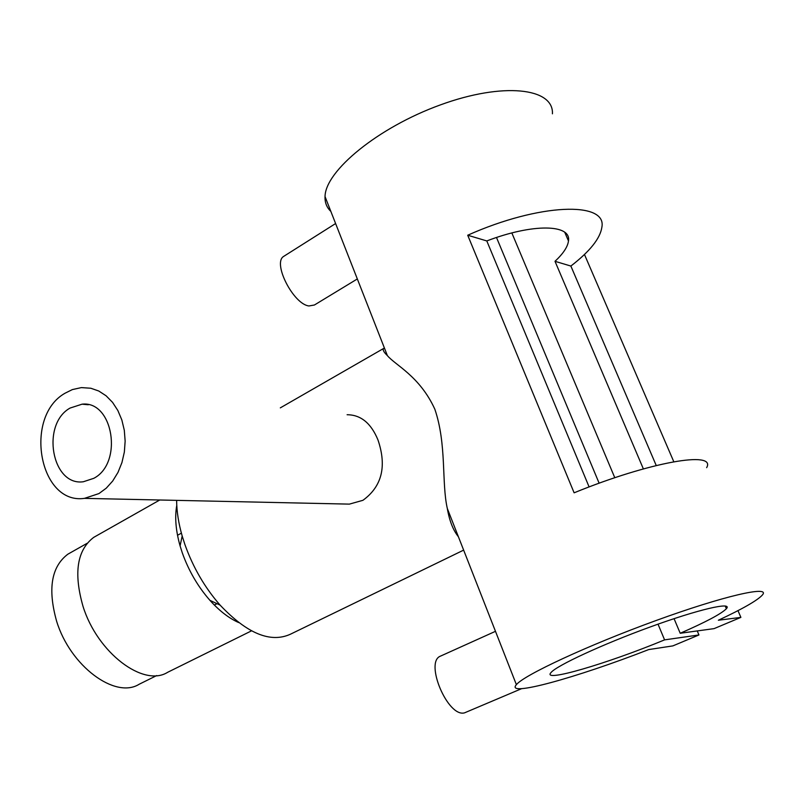 <?xml version="1.0" encoding="UTF-8"?>
<svg xmlns="http://www.w3.org/2000/svg" width="803" height="803" viewBox="0 0 803 803"><rect width="100%" height="100%" fill="white"/><g stroke="black" fill="none" stroke-linecap="round" stroke-linejoin="round"><path stroke-width="1.2" d="M70.574 552.655L67.864 554.19C51.342 566.657 47.598 588.98 56.601 621.141C70.242 666.159 115.301 699.343 139.19 684.236L156.726 675.554M521.659 688.653L464.525 712.853C447.813 717.671 424.325 662.003 440.445 656.141L440.857 655.951M284.493 255.886L283.589 256.448C272.408 263.123 293.386 304.196 308.924 305.963L314.405 305.01L357.325 278.952M347.107 414.739C360.798 414.78 371.096 423.191 377.992 439.994C386.946 466.413 381.917 486.518 362.926 500.309L349.375 504.123L341.757 503.953M65.053 393.209C23.417 416.637 39.186 505.067 84.466 498.362L98.95 493.574L106.267 488.164L112.711 481.007L118.001 472.375L121.936 462.588L124.355 452.029L125.148 441.118L124.304 430.278L121.835 419.939L117.86 410.514L112.54 402.353L106.086 395.779L98.759 391.011L90.839 388.24L81.344 387.608L72.36 389.585L65.053 393.209M93.8 478.317C123.351 463.1 113.193 400.446 82.057 404.18L70.062 408.065C40.843 424.265 51.743 486.287 83.331 481.76L93.8 478.317M176.77 505.348C174.652 517.052 175.757 530.572 180.083 545.91L182.251 552.735C188.635 570.682 197.859 586.551 209.934 600.343C219.329 610.812 228.905 618.22 238.672 622.566M176.63 500.369C176.69 511.421 178.537 523.295 182.181 535.992L184.951 544.655C193.071 567.44 204.795 587.605 220.102 605.121C247.103 633.607 270.561 643.293 290.475 634.189L463.642 550.115M96.45 535.822L93.7 537.378C77.058 550.045 73.495 573.021 83 606.285C97.364 652.899 143.586 687.609 167.686 672.282L251.5 630.857M458.403 536.745C453.133 530.261 449.439 520.836 447.311 508.46C441.429 482.633 446.869 444.37 434.824 409.179C419.668 376.015 395.206 365.124 387.387 355.619C383.754 352.166 382.509 349.777 383.633 348.442L384.386 347.95M706.65 467.667C716.617 450.363 649.808 461.886 574.115 492.811L467.707 235.229C539.275 203.229 607.219 201.051 601.869 227.259C600.212 238.441 589.884 251.369 570.873 266.054L656.232 465.509M552.424 113.815C553.859 87.818 502.909 81.996 440.405 104.892C377.912 127.486 325.315 170.999 325.034 196.574C324.783 202.547 326.721 207.485 330.846 211.41M698.951 634.962L664.583 639.871C607.319 663.639 541.102 683.092 551.019 672.553C556.449 665.677 602.411 644.337 650.44 626.882C698.55 609.347 733.089 601.387 726.384 608.724C721.305 613.843 705.917 622.024 680.211 633.266L714.068 628.629L740.888 617.387L718.364 620.237C742.554 608.925 757.169 600.574 762.228 595.184C771.663 584.965 723.844 595.816 655.78 620.629C587.826 645.321 523.757 675.203 516.389 684.668C504.665 697.586 575.831 677.963 648.734 649.567L672.864 645.893L698.951 634.962L697.245 630.937M643.374 468.902L555.003 261.316C563.244 253.607 567.741 246.822 568.474 240.96C571.465 224.157 532.951 223.274 486.799 240.94L589.111 486.939M664.583 639.871L658.018 624.162M599.138 483.215L496.505 237.507M680.211 633.266L674.058 618.651M614.797 477.745L511.842 232.95M740.888 617.387L737.977 610.631M673.797 461.725L584.464 254.471M467.707 235.229L486.799 240.94M555.003 261.316L570.873 266.054M67.864 554.19L87.075 543.33M440.445 656.141L495.481 631.319M349.375 504.123L84.466 498.362M88.35 404.752L82.057 404.18M209.934 600.343L220.102 605.121M177.513 535.27L181.388 533.152M516.389 684.668L447.311 508.46M387.387 355.619L325.034 196.574M726.384 608.724L725.199 605.974M568.474 240.96L564.76 232.298M214.341 605.04L217.021 603.675M280.317 407.864L383.633 348.452M93.7 537.378L159.767 499.998M180.083 545.91L182.181 535.992M283.589 256.448L335.604 223.535"/></g></svg>
